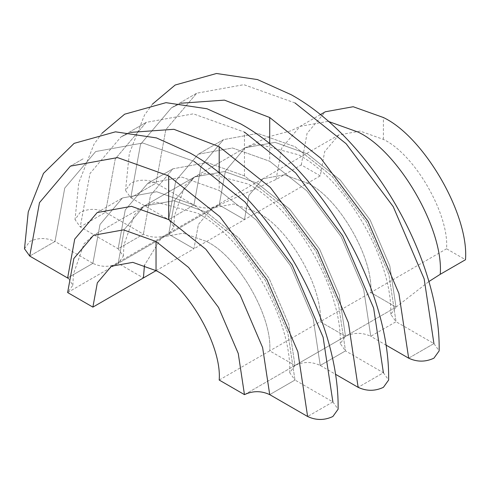 <?xml version="1.0" encoding="UTF-8"?>
<svg xmlns="http://www.w3.org/2000/svg" width="490" height="490" viewBox="0 0 490 490"><rect width="100%" height="100%" fill="white"/><g stroke="black" fill="none" stroke-linecap="round" stroke-linejoin="round"><path stroke-width="0.37" stroke-dasharray="2.45 1.84" d="M320.246 175.861L301.295 164.922L276.035 179.505L219.195 205.028L244.461 219.612L248.896 195.332L262.959 178.728L248.896 195.332L244.461 219.612L219.195 205.028C210.774 208.961 202.358 208.961 193.936 205.028L168.67 219.612L173.907 226.907L168.67 234.196L193.936 248.785L320.246 175.861L324.68 151.575L338.743 134.971L360.15 131.093L383.401 139.393C414.644 154.172 449.379 214.332 446.555 248.785L465.5 259.718M301.295 164.922L307.065 133.353L325.348 111.769M156.041 270.658L193.936 248.785L198.37 224.5L212.433 207.895L262.959 178.728L284.365 174.85L307.616 183.15C338.86 197.929 373.594 258.089 370.771 292.536L446.555 248.785M338.743 134.971L262.959 178.728L284.365 174.85L307.616 183.15C338.86 197.929 373.594 258.089 370.771 292.536L396.03 307.12L390.8 314.415L396.03 321.71L370.771 336.293C362.349 332.355 353.927 332.355 345.505 336.293L320.246 321.71L370.771 292.536L396.03 307.12L428.805 281.603M68.526 278.516L72.857 285.247L67.626 292.536L168.67 234.196C160.255 238.134 151.833 238.134 143.411 234.196L118.151 248.785L123.382 256.074L118.151 263.369L219.195 205.028L225.406 171.028L245.092 147.784L275.068 142.357L307.616 153.983L340.158 179.94L370.134 219.979L389.82 265.96L396.03 307.12L345.505 336.293L396.03 307.12L389.82 265.96L370.134 219.979L340.158 179.94L307.616 153.983L340.158 179.94L370.134 219.979L389.82 265.96L396.03 307.12M257.091 212.317C288.334 227.097 323.069 287.256 320.246 321.71L269.721 350.877C272.544 316.424 237.809 256.27 206.566 241.49C237.809 256.27 272.544 316.424 269.721 350.877L294.98 365.46L345.505 336.293L320.246 321.71C323.069 287.256 288.334 227.097 257.091 212.317L233.84 204.018L212.433 207.895L233.84 204.018L257.091 212.317M257.091 183.15L289.633 209.107L319.609 249.147L339.301 295.127L345.505 336.293L340.274 343.582L345.505 350.877L320.246 365.46C311.824 361.528 303.402 361.528 294.98 365.46L345.505 336.293L339.301 295.127L319.609 249.147L289.633 209.107L257.091 183.15L289.633 209.107L319.609 249.147L339.301 295.127L345.505 336.293L339.301 295.127L319.609 249.147L289.633 209.107L257.091 183.15L224.543 171.531L194.567 176.957L224.543 171.531L257.091 183.15L224.543 171.531L194.567 176.957L224.543 171.531L257.091 183.15M111.383 266.235L161.908 237.068L144.477 265.219L161.908 237.068L212.433 207.895L198.37 224.5L193.936 248.785L168.67 234.196L174.881 200.202L194.567 176.957L174.881 200.202L168.67 234.196L219.195 205.028L225.406 171.028L245.092 147.784L275.068 142.357L307.616 153.983L275.068 142.357L245.092 147.784L194.567 176.957L245.092 147.784L257.244 143.803L298.68 154.865C346.626 180.473 392.594 260.092 390.8 314.415M219.195 205.028L225.406 171.028L245.092 147.784L269.071 136.673L290.729 130.855L300.082 126.353L328.178 121.342M67.626 292.536L118.151 263.369C109.729 267.301 101.308 267.301 92.886 263.369L99.985 224.512L122.482 197.948L156.739 191.743L193.936 205.028L201.029 166.177L223.532 139.607L257.789 133.403L294.98 146.688L332.177 176.351L366.434 222.117L388.938 274.663L396.03 321.71L370.771 336.293L363.672 289.247L341.169 236.701L306.918 190.941L269.721 161.271L306.918 190.941L341.169 236.701L363.672 289.247L370.771 336.293L385.832 344.991M24.5 248.785L29.731 241.49C38.153 237.558 46.575 237.558 54.996 241.49L64.747 188.068L95.691 151.539L64.747 188.068L54.996 241.49L29.731 256.074L54.996 241.49L92.886 263.369L67.626 277.953L92.886 263.369L99.985 224.512L122.482 197.948L156.739 191.743L193.936 205.028L168.67 219.612L175.769 180.761L198.266 154.197L232.523 147.992L269.721 161.271L232.523 147.992L198.266 154.197L223.532 139.607L257.789 133.403L294.98 146.688L332.177 176.351L366.434 222.117L388.938 274.663L396.03 321.71L433.926 343.582L439.156 350.877M294.98 102.931L243.836 84.672L196.735 93.198L184.105 100.493L196.735 93.198L165.798 129.728L156.041 183.15L130.781 197.733L140.532 144.311L171.476 107.788L140.532 144.311L130.781 197.733L168.67 219.612L175.769 180.761L198.266 154.197L223.532 139.607L201.029 166.177L193.936 205.028L156.041 183.15C147.619 179.218 139.203 179.218 130.781 183.15L125.55 190.445L130.781 197.733L156.041 183.15L165.798 129.728L196.735 93.198L243.836 84.672L294.98 102.931L346.124 143.723L393.225 206.645L424.168 278.896L433.926 343.582L421.29 350.877L433.926 343.582M171.476 107.788L181.141 103.206L171.476 107.788L184.105 100.493L171.476 107.788M408.66 358.172L421.29 350.877L408.66 358.172M161.908 237.068L183.321 233.185L206.566 241.49L183.321 233.185L161.908 237.068M173.907 226.907L174.477 215.741L185.061 185.465L194.567 176.957L174.881 200.202L168.67 234.196L174.881 200.202L194.567 176.957L144.048 206.125L124.356 229.369L118.151 263.369L124.356 229.369L144.048 206.125L124.356 229.369L118.151 263.369L143.411 277.953L118.151 263.369L124.356 229.369L144.048 206.125L174.017 200.698L206.566 212.317L239.114 238.275L269.084 278.32L288.775 324.294L294.98 365.46L269.721 350.877L219.195 380.044M244.461 175.855L244.461 132.104L193.317 113.839L146.216 122.371L133.58 129.66L146.216 122.371L115.273 158.895L105.515 212.323L115.273 158.895L146.216 122.371L193.317 113.839L244.461 132.104L295.599 172.89L342.706 235.813L373.643 308.069L383.401 372.755L358.135 387.339L383.401 372.755L345.505 350.877L338.412 303.831L315.909 251.284L281.652 205.524L244.461 175.855L207.264 162.576L173.007 168.781L147.747 183.364L125.244 209.928L118.151 248.785L143.411 234.196L105.515 212.323L80.256 226.907L90.013 173.485L120.95 136.955L90.013 173.485L80.256 226.907L105.515 212.323C97.1 208.385 88.678 208.385 80.256 212.323L75.025 219.612L80.256 226.907L118.151 248.785L125.244 209.928L147.747 183.364L173.007 168.781L150.504 195.345L143.411 234.196L150.504 195.345L173.007 168.781L207.264 162.576L244.461 175.855L281.652 205.524L315.909 251.284L338.412 303.831L345.505 350.877L320.246 365.46L313.147 318.414L290.65 265.868L256.393 220.108L219.195 190.445L256.393 220.108L290.65 265.868L313.147 318.414L320.246 365.46L335.307 374.158M147.747 183.364L182.004 177.16L219.195 190.445L182.004 177.16L147.747 183.364M123.382 256.074L123.952 244.908L134.542 214.632L144.048 206.125L174.017 200.698L206.566 212.317L239.114 238.275L269.084 278.32L288.775 324.294L294.98 365.46L289.749 372.755L294.98 380.044L269.721 394.634L294.98 380.044L332.875 401.923L338.106 409.217M120.95 136.955L130.622 132.38L120.95 136.955L133.58 129.66L120.95 136.955M383.401 372.755L388.631 380.044M244.461 394.634L294.98 365.46L288.775 324.294L269.084 278.32L239.114 238.275L206.566 212.317L239.114 238.275L269.084 278.32L288.775 324.294L294.98 365.46L244.461 394.634M289.749 372.755C291.544 318.427 245.576 238.814 197.635 213.205L156.194 202.143L144.048 206.125L93.523 235.298L144.048 206.125L174.017 200.698L206.566 212.317L174.017 200.698L144.048 206.125L194.567 176.957L206.719 172.976L248.161 184.032C296.101 209.64 342.069 289.259 340.274 343.582M193.936 205.028L231.127 234.692L265.384 280.452L287.887 332.998L294.98 380.044L287.887 332.998L265.384 280.452L231.127 234.692L193.936 205.028M332.875 401.923L307.616 416.506L332.875 401.923L323.118 337.236L292.181 264.986L245.08 202.064L193.936 161.271L142.792 143.007L95.691 151.539L142.792 143.007L193.936 161.271M383.401 139.393L383.401 117.52M276.035 179.505L281.799 147.937L300.082 126.353L320.246 114.709M269.721 143.876L269.721 161.271M219.195 173.05L219.195 190.445M152.5 104.094L144.519 115.058L129.299 153.609L125.55 190.445M101.981 133.262L93.994 144.225L78.774 182.776L75.025 219.612M72.857 285.247L73.427 274.082L84.017 243.806L93.523 235.298M97.222 212.531L122.482 197.948L97.222 212.531M83.061 158.834L70.425 166.122L83.061 158.834"/><path stroke-width="0.73" d="M320.246 114.709L325.348 111.769L353.18 106.728L383.401 117.52C424.022 136.728 469.169 214.939 465.5 259.718L440.241 274.308L428.805 281.603M294.98 102.931L346.124 143.723L393.225 206.645L424.168 278.896L433.926 343.582M152.5 104.094L175.175 85.021L216.513 73.494L257.507 79.582L291.281 94.754C371.469 139.209 440.749 259.204 439.156 350.877L433.926 358.172C425.504 362.104 417.082 362.104 408.66 358.172L398.903 293.479L367.966 221.229L320.864 158.307L269.721 117.514L224.432 100.132L181.141 103.206L224.432 100.132L269.721 117.514L320.864 158.307L367.966 221.229L398.903 293.479L408.66 358.172L385.832 344.991M67.626 292.536L73.831 258.542L93.523 235.298L73.831 258.542L67.626 292.536L92.886 307.12L156.041 270.658C187.29 285.437 222.019 345.597 219.195 380.044L244.461 394.634L238.25 353.468L218.565 307.487L188.589 267.448L156.041 241.49L188.589 267.448L218.565 307.487L238.25 353.468L244.461 394.634C252.877 390.695 261.299 390.695 269.721 394.634L262.628 347.588L240.125 295.041L205.867 249.275L168.67 219.612L205.867 249.275L240.125 295.041L262.628 347.588L269.721 394.634L307.616 416.506L297.859 351.82L266.915 279.57L219.814 216.647L168.67 175.855L219.814 216.647L266.915 279.57L297.859 351.82L307.616 416.506C316.032 420.445 324.454 420.445 332.875 416.506L338.106 409.217C339.699 317.538 270.425 197.55 190.236 153.094L156.463 137.923L115.469 131.828L74.125 143.362L43.469 173.399L28.248 211.943L24.5 248.785L29.731 256.074L39.488 202.652L70.425 166.122L117.533 157.596L168.67 175.855L168.67 219.612L131.479 206.327L97.222 212.531L131.479 206.327L168.67 219.612M143.411 277.953L144.477 265.219L143.411 277.953M101.981 133.262L124.65 114.195L165.988 102.661L206.988 108.756L240.762 123.927C320.95 168.382 390.224 288.371 388.631 380.044L383.401 387.339C374.979 391.271 366.557 391.271 358.135 387.339L348.384 322.653L317.44 250.396L270.339 187.48L219.195 146.688L173.907 129.299L130.622 132.38L173.907 129.299L219.195 146.688L270.339 187.48L317.44 250.396L348.384 322.653L358.135 387.339L335.307 374.158M244.461 132.104L295.599 172.89L342.706 235.813L373.643 308.069L383.401 372.755M92.886 307.12L97.32 282.84L111.383 266.235L132.796 262.358L156.041 270.658L156.041 241.49L123.498 229.865L93.523 235.298L123.498 229.865L156.041 241.49M168.67 175.855L117.533 157.596L70.425 166.122L39.488 202.652L29.731 256.074L68.526 278.516M67.626 277.953L74.719 239.102L97.222 212.531L74.719 239.102L67.626 277.953M193.936 161.271L245.08 202.064L292.181 264.986L323.118 337.236L332.875 401.923M328.178 121.342L358.135 132.104C398.756 151.318 443.909 229.522 440.241 274.308M269.721 117.514L269.721 143.876M219.195 146.688L219.195 173.05"/></g></svg>

